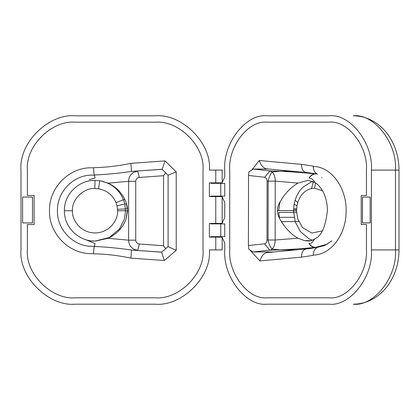 <?xml version="1.0" encoding="UTF-8"?>
<svg xmlns="http://www.w3.org/2000/svg" width="420" height="420" viewBox="0 0 420 420"><rect width="100%" height="100%" fill="white"/><g stroke="black" fill="none" stroke-linecap="round" stroke-linejoin="round"><path stroke-width="0.63" d="M215.775 237.143L222.159 237.143L222.159 249.911L215.775 249.911L215.775 237.143L209.386 237.143L209.386 223.892M209.386 196.591L209.386 182.858L209.386 196.591L222.159 196.591L222.159 223.409L209.386 223.409M209.386 237.143L209.386 236.66M215.775 170.09L222.159 170.09L222.159 182.858L215.775 182.858L215.775 170.09L209.386 170.09C211.816 143.231 181.965 113.379 155.106 115.805L75.28 115.805C48.426 113.379 18.575 143.231 21 170.09L21 249.911C18.575 276.769 48.426 306.621 75.28 304.195L155.106 304.195C181.965 306.621 211.816 276.769 209.386 249.911L215.775 249.911M22.596 197.069L22.596 222.931L32.492 222.931L32.492 197.069L22.596 197.069M27.384 224.527L27.384 249.911C25.247 273.609 51.587 299.948 75.28 297.806C51.587 299.948 25.247 273.609 27.384 249.911L27.384 224.527L34.093 224.527L27.384 224.527L27.384 249.911C25.247 273.609 51.587 299.948 75.28 297.806L155.106 297.806C178.804 299.948 205.144 273.609 203.002 249.911L203.002 170.09C205.144 146.391 178.804 120.052 155.106 122.194L75.28 122.194C51.587 120.052 25.247 146.391 27.384 170.09L27.384 195.473L34.093 195.473L27.384 195.473L27.384 170.09C25.247 146.391 51.587 120.052 75.28 122.194C51.587 120.052 25.247 146.391 27.384 170.09M34.093 224.527L34.093 195.473L34.093 224.527M215.775 182.858L209.386 182.858M155.106 304.195C181.965 306.621 211.816 276.769 209.386 249.911M209.386 170.09C211.816 143.231 181.965 113.379 155.106 115.805M75.28 115.805C48.426 113.379 18.575 143.231 21 170.09M21 249.911C18.575 276.769 48.426 306.621 75.28 304.195M210.803 183.341L224.753 183.341L224.753 196.109L210.803 196.109M370.172 197.069L362.465 197.069L362.465 222.931L370.172 222.931L370.172 197.069L362.465 197.069M267.01 122.194L329.159 122.194L267.01 122.194C248.566 120.052 228.06 146.391 229.724 170.09L229.724 249.911L229.724 170.09C228.06 146.391 248.566 120.052 267.01 122.194M229.724 249.911C228.06 273.609 248.566 299.948 267.01 297.806L329.159 297.806L267.01 297.806C248.566 299.948 228.06 273.609 229.724 249.911M329.159 297.806C347.603 299.948 368.109 273.609 366.445 249.911L366.445 224.527L366.445 249.911C368.109 273.609 347.603 299.948 329.159 297.806M361.221 224.527L366.445 224.527L361.221 224.527L361.221 195.473L361.221 224.527M366.445 195.473L361.221 195.473L366.445 195.473L366.445 170.09L366.445 195.473M366.445 170.09C368.109 146.391 347.603 120.052 329.159 122.194C347.603 120.052 368.109 146.391 366.445 170.09M371.417 170.09L371.417 249.911L395.462 249.911L395.462 170.09L371.417 170.09C373.306 143.231 350.065 113.379 329.159 115.805L267.01 115.805C246.104 113.379 222.863 143.231 224.753 170.09L224.753 176.951L222.159 182.558M291.06 304.195L329.159 304.195C350.065 306.621 373.306 276.769 371.417 249.911M329.159 304.195L267.01 304.195C246.104 306.621 222.863 276.769 224.753 249.911L224.753 243.049L222.159 237.442M219.781 236.66L221.671 237.143M210.803 223.892L224.753 223.892L224.753 236.66L210.803 236.66M222.159 196.891L224.753 202.498L224.753 217.502L222.159 223.109M221.671 223.409L219.781 223.892M219.781 196.109L221.671 196.591M221.671 182.858L219.781 183.341M329.159 115.805L291.06 115.805M370.172 222.931L362.465 222.931M315.599 247.38L315.063 247.359C312.685 246.981 310.658 245.658 308.978 243.401C310.532 245.989 312.559 247.306 315.063 247.359C305.849 248.393 294.137 249.244 279.93 249.911L296.536 249.911L279.93 249.911L272.055 249.065C270.002 246.53 268.679 243.511 268.081 239.999L268.186 181.13C268.795 177.623 270.128 174.599 272.192 172.064L280.072 171.218L292.567 171.218L280.072 171.218C294.252 171.948 305.959 172.856 315.194 173.943L305.209 172.373M268.706 169.04L253.355 169.04L269.861 170.919L280.072 171.218L272.192 172.064C274.218 174.111 275.237 177.135 275.247 181.146L275.142 240.014L297.964 238.198L304.594 240.629L311 240.629M264.616 243.815C266.065 243.479 266.858 242.203 266.994 239.999L275.142 240.014C275.116 244.02 274.087 247.034 272.055 249.065C270.002 246.53 268.679 243.511 268.081 239.999L268.186 181.13C268.795 177.623 270.128 174.599 272.192 172.064L269.861 170.919L264.736 177.287L248.54 175.445L248.414 245.527L264.616 243.815L269.719 250.189L279.93 249.911L272.055 249.065C271.131 249.821 270.349 250.194 269.719 250.189L252.934 251.958L274.097 251.958M266.994 239.999L267.099 181.125C266.968 178.915 266.18 177.639 264.736 177.287M252.934 251.958L248.724 249.076L248.414 245.527M248.54 175.445L248.866 171.88L253.355 169.04M294.116 217.34L279.463 217.334L278.728 212.431L296.583 212.431M277.3 210.583L278.67 210.583L279.977 202.067C278.387 204.708 277.494 207.543 277.3 210.583C277.683 214.599 279.053 218.279 281.405 221.618C285.999 228.968 291.522 234.497 297.964 238.198M296.536 210.583L278.67 210.583M304.594 240.629L307.944 240.996C310.637 240.996 313.047 240.203 315.179 238.607C312.958 240.592 312.27 244.015 308.978 243.401M306.464 172.494L316.097 173.943M315.194 173.943C312.659 174.022 310.606 175.387 309.026 178.043C311.052 175.366 313.205 173.996 315.483 173.943L315.646 173.943M279.977 202.067C284.744 193.578 290.771 187.247 298.064 183.062L275.247 181.146L267.099 181.125M309.026 178.043C311.588 178.311 313.567 179.818 314.969 182.558L307.991 180.332L298.064 183.062M314.969 182.558C318.88 184.727 323.201 190.911 324.502 194.911C326.424 199.778 327.385 205.054 327.401 210.746C325.563 226.711 321.489 235.998 315.179 238.607M315.609 182.978L314.496 188.223L311.546 188.501C304.999 190.118 300.405 194.796 297.759 202.54L296.977 205.742L296.536 210.819C292.63 210.767 292.546 210.746 296.289 210.746M306.233 172.447C303.151 171.98 301.586 169.281 301.523 164.357L313.22 166.115L313.22 166.462C331.286 166.572 346.589 187.777 346.117 210.798C346.542 233.678 331.328 254.977 313.226 255.082L313.226 255.376L301.523 257.135C301.586 252.21 303.156 249.512 306.233 249.044M266.905 168.856L266.117 168.787C263.109 167.837 260.825 165.076 259.276 160.498L301.523 164.357M301.523 257.135L259.88 260.935C261.298 256.342 263.508 253.585 266.506 252.667L267.236 252.604M317.515 247.301L324.649 245.564L331.149 241.28M321.93 177.608L321.625 177.681M309.199 248.656L317.158 247.464M316.874 173.985L309.199 172.835M313.226 255.082C313.394 251.286 314.822 248.692 317.504 247.306M317.494 174.227C314.822 172.856 313.394 170.268 313.22 166.462M313.315 181.566L311.546 188.501M266.485 168.84L309.309 172.851M266.821 252.625L309.309 248.64M250.892 250.561L250.567 250.745L250.567 250.336M92.08 180.542L95.02 180.401L94.831 188.512C83.717 187.635 71.474 199.799 72.461 210.735L72.461 210.735C71.558 217.24 78.32 232.633 94.993 232.958C111.662 232.685 118.477 217.313 117.59 210.803L117.028 205.8L116.041 202.64C112.686 195.001 106.864 190.381 98.569 188.79L94.831 188.512M99.908 180.758L95.014 180.401L99.908 180.758L108.124 183.167L128.614 181.298L128.614 240.167L108.124 238.303L95.282 241.064L91.954 240.912M75.28 297.806L155.106 297.806C178.804 299.948 205.144 273.609 203.002 249.911C205.144 273.609 178.804 299.948 155.106 297.806M203.002 249.911L203.002 170.09C205.144 146.391 178.804 120.052 155.106 122.194C178.804 120.052 205.144 146.391 203.002 170.09M155.106 122.194L75.28 122.194M93.602 167.895L93.602 167.701C106.123 167.417 118.561 165.958 130.909 163.333L165.091 160.902L176.211 171.853L176.211 250.378L164.32 260.51L130.904 258.137C118.54 255.507 106.103 254.047 93.597 253.764L93.597 253.528C70.093 255.381 48.778 233.987 49.518 210.698C48.825 187.346 70.166 166.036 93.602 167.895C93.623 171.171 93.886 173.612 94.385 175.219C74.697 173.476 56.894 191.242 57.446 210.746C56.842 230.197 74.77 248.005 94.39 246.183C93.886 247.774 93.623 250.22 93.597 253.528M162.073 169.318L131.481 171.423C119.343 173.229 106.985 174.426 94.406 175.019L95.056 178.112L89.129 179.56M162.104 169.26L165.091 160.902M84.835 239.342L95.041 243.474L94.406 246.451C106.985 247.039 119.343 248.241 131.481 250.047L161.658 252.121M130.904 258.137L131.481 250.047L161.674 252.178L164.32 260.51M137.723 171.103L133.87 172.237C130.499 174.221 128.746 177.245 128.614 181.298L135.739 181.298C135.938 179.093 137.12 177.812 139.288 177.471L137.723 171.103M135.739 240.167L128.614 240.167C128.756 244.235 130.505 247.259 133.87 249.233L137.723 250.367L139.288 243.999C137.125 243.658 135.938 242.382 135.739 240.167L135.739 181.298M139.288 177.471L163.543 175.691L163.543 245.779L139.288 243.999M165.716 248.661L163.543 245.779M163.543 175.691L165.674 172.862M108.124 183.167C115.899 186.863 121.506 192.381 124.95 199.705C126.609 203.023 127.502 206.698 127.633 210.735L126.011 219.224L127.318 210.735L127.633 210.735M127.318 210.735L125.58 210.735L124.357 219.23L119.469 228.931L109.405 237.5L95.025 241.064C78.766 241.5 63.95 227.073 64.355 210.735C63.95 194.397 78.766 179.97 95.02 180.401M98.569 188.79L99.687 180.758C110.99 182.9 118.923 189.215 123.485 199.705L124.814 203.978L125.58 210.735L117.59 210.803M117.548 209.317L127.255 208.882L126.493 203.978L124.814 203.978L117.028 205.8M93.597 253.764C93.623 250.435 93.891 248 94.406 246.451M94.39 246.183L95.041 243.474M95.056 178.112L94.385 175.219M94.406 175.019C93.891 173.471 93.623 171.029 93.602 167.701M108.124 238.303C116.86 234.087 122.819 227.724 126.011 219.224M168.152 246.656L176.211 250.378M168.163 175.224L176.211 171.853M161.584 252.184L168.1 246.629L168.1 175.25L162.01 169.255L131.481 171.423L130.909 163.333M215.775 223.409L215.775 196.591M220.747 183.341L220.747 196.109M395.462 170.09C397.352 143.231 374.115 113.379 353.204 115.805C361.604 115.883 369.332 118.346 376.394 123.197C380.956 126.367 384.904 130.294 388.227 134.978C395.33 145.247 398.921 156.949 399 170.09L395.462 170.09M353.204 304.195C374.115 306.621 397.352 276.769 395.462 249.911L399 249.911C398.921 263.051 395.33 274.754 388.227 285.022C384.904 289.706 380.956 293.632 376.394 296.804C369.332 301.655 361.604 304.117 353.204 304.195M220.747 223.892L220.747 236.66M298.746 221.618L281.405 221.618M322.487 190.717L314.496 188.223M251.696 170.09L259.276 160.498M259.88 260.935L250.567 250.745M265.86 251.958L266.506 252.667M296.536 210.819L297.701 218.768L302.494 227.561L311.761 233.032L322.287 230.906M297.759 202.54L295.092 200.161L296.635 196.109L299.591 190.974L302.62 187.373L312.527 181.204M296.977 205.742L294.089 204.293L295.092 200.161M296.567 209.339C292.672 209.018 292.593 208.861 296.331 208.877M64.475 210.735L72.461 210.735L64.475 210.735M124.95 199.705L123.485 199.705L116.041 202.64M399 249.911L399 170.09M331.632 240.833L327.002 244.241L315.562 247.38M305.623 248.871L316.575 247.349M306.757 248.64L305.97 249.049M312.296 240.209L308.963 238.796L300.4 231.604L295.234 221.771L293.512 210.761L294.089 204.293"/></g></svg>
